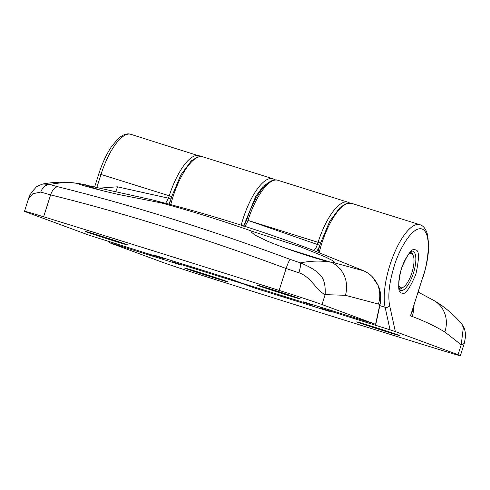 <?xml version="1.0" encoding="UTF-8"?>
<svg xmlns="http://www.w3.org/2000/svg" width="490" height="490" viewBox="0 0 490 490"><rect width="100%" height="100%" fill="white"/><g stroke="black" fill="none" stroke-linecap="round" stroke-linejoin="round"><path stroke-width="0.73" d="M370.991 326.052A22.638 0.367 17.7 0 1 399.852 335.626A22.638 0.367 17.7 0 1 385.587 331.43A22.638 0.367 17.7 0 1 356.726 321.857A22.638 0.367 17.7 0 1 370.991 326.052M198.811 272.22A22.638 0.367 17.7 0 1 227.672 281.793A22.638 0.367 17.7 0 1 213.407 277.603A22.638 0.367 17.7 0 1 184.546 268.03A22.638 0.367 17.7 0 1 198.811 272.22M379.83 305.607L385.115 307.261L390.071 329.813L321.814 308.473L321.599 307.487M321.299 308.388L330.107 311.634L255.088 288.181L243.101 283.863L173.001 261.948L172.786 260.962M172.486 261.862L181.3 265.108L111.199 243.193L111.549 242.385M111.199 243.193L109.068 242.568L109.429 241.723M109.27 242.66L162.888 262.426A41.16 0.668 -162.3 0 0 205.745 276.55A685.957 11.105 -162.3 0 0 441.245 350.179A41.16 0.668 -162.3 0 0 460.367 355.679A41.16 0.668 -162.3 0 0 458.052 354.699L395.357 331.589L389.648 305.601C387.762 295.397 389.281 282.252 394.199 266.168C397.586 253.532 411.3 225.651 422.129 228.995C432.584 233.497 427.494 264.557 422.95 276.764L410.473 315.86L422.95 276.764M390.071 329.813L395.357 331.589M444.822 331.963L461.213 344.801L463.332 327.59L461.684 323.798C453.562 314.409 444.369 306.679 434.103 300.603L434.103 300.603A27.44 25.688 120.4 0 1 444.822 331.963C434.299 325.789 423.44 320.644 412.243 316.516L410.473 315.86L413.615 308.302A27.44 25.768 110.2 0 1 412.243 316.516M461.69 323.792L463.963 327.467C466.18 333.733 465.359 336.998 465.463 337.004L464.257 343.49L461.213 344.801L458.052 354.699M270.517 181.288L263.246 186.218L255.7 196.466L243.818 225.602M255.088 288.181L255.437 287.373M414.081 305.239L413.615 308.302A6.86 3.504 10.5 0 1 413.352 307.53M312.02 249.851L363.727 270.817C370.14 273.677 374.917 278.583 378.041 285.535C380.222 292.003 380.344 298.177 378.402 304.045L345.407 295.311L325.14 294.637C315.885 290.147 311.211 276.856 298.9 272.777L286.111 268.514C246.09 253.618 205.8 239.824 165.24 227.139C124.742 214.479 86.534 203.73 50.605 194.891L40.75 192.074L32.812 193.74L28.389 199.093L24.5 211.282A41.16 0.668 -162.3 0 0 26.815 212.262L89.511 235.371L163.054 258.487M380.105 304.327C381.33 297.032 380.681 290.76 378.151 285.511L378.041 285.535C380.644 291.752 381.238 298.098 379.824 304.572A3.43 0.833 -167.9 0 0 380.105 304.327L375.799 324.392L321.979 304.535A41.16 0.668 -162.3 0 0 279.122 290.411A685.957 11.105 -162.3 0 0 157.278 252.087A685.957 11.105 -162.3 0 0 43.616 216.782A41.16 0.668 -162.3 0 0 24.5 211.282M99.28 235.531A22.638 0.367 17.7 0 1 128.141 245.104A22.638 0.367 17.7 0 1 113.876 240.909A22.638 0.367 17.7 0 1 85.015 231.335A22.638 0.367 17.7 0 1 99.28 235.531M271.454 289.357A22.638 0.367 17.7 0 1 300.321 298.931A22.638 0.367 17.7 0 1 286.056 294.741A22.638 0.367 17.7 0 1 257.189 285.168A22.638 0.367 17.7 0 1 271.454 289.357M118.549 194.487L105.773 191.517C84.494 186.12 75.803 183.523 79.692 183.726L151.618 199.724L161.21 202.229L164.511 203.338L161.235 202.909L118.549 194.487M331.693 262.401L330.493 262.138C319.125 259.651 286.779 249.49 266.493 240.737L254.923 235.047L251.137 231.929L253.52 231.758L300.658 246.862L325.574 257.06L332.704 260.637L334.97 262.56L331.693 262.401M163.991 258.212L163.568 258.573L154.754 255.327L229.779 278.779L241.76 283.098L311.861 305.013M312.798 304.737L312.381 305.099L303.567 301.852L375.591 324.3L379.824 304.572L378.402 304.045M28.389 199.093C28.977 196.974 30.16 194.573 31.924 191.902L35.929 187.437C35.997 186.782 38.336 185.63 42.936 183.977L49.711 184.491C60.135 182.384 70.125 182.133 79.692 183.726L78.437 183.713M40.75 192.074C42.624 187.241 45.613 184.718 49.711 184.491L57.642 186.702C54.611 187.364 52.265 190.096 50.605 194.891L43.616 216.782M279.122 290.411L286.111 268.514C287.746 263.626 289.131 260.594 290.252 259.418C208.832 229.21 131.296 204.973 57.642 186.702M298.9 272.777C300.431 267.344 300.946 264.043 300.456 262.885L290.252 259.418M321.979 304.535L325.14 294.637C326.138 276.415 318.524 273.824 315.928 271.154C312.357 268.416 307.199 265.66 300.456 262.885C310.905 260.784 320.913 260.539 330.493 262.138M349.652 203.001L347.882 202.186A48.02 16.482 107.4 0 0 318.071 242.305L317.373 244.492L319.78 245.276M243.677 226.123C245.147 226.215 246.574 224.31 247.965 220.396L317.373 244.492C316.038 248.436 314.641 250.359 313.184 250.261L311.959 249.827M96.934 187.186L101.001 174.44L98.839 173.809C102.324 163.011 106.612 153.854 111.702 146.345L118.347 138.517C123.076 134.462 127.229 133.066 130.812 134.321A48.02 16.482 107.4 0 0 101.001 174.44L169.258 195.78L168.487 198.193L170.9 198.983M100.854 188.025L117.404 186.819L168.487 198.193L165.626 203.301M83.337 184.387A44.59 0.723 -162.3 0 0 101.32 190.426M285.186 248.05A44.59 0.723 -162.3 0 0 331.277 262.309M408.421 254.531A17.836 6.125 -72.6 0 1 413.205 255.523A17.836 6.125 -72.6 0 1 411.863 272.82A17.836 6.125 -72.6 0 1 403.295 287.207A17.836 6.125 -72.6 0 1 398.805 285.296M389.648 305.601A3.43 2.762 167.6 0 1 385.115 307.261A48.02 16.482 -72.6 0 1 390.016 264.796A48.02 16.482 -72.6 0 1 419.826 224.677C423.483 225.688 426.104 229.204 427.684 235.225L428.689 245.502C428.572 255.039 426.723 265.488 423.146 276.85M415.453 249.906C412.396 247.407 407.668 253.698 401.273 268.777C397.709 284.898 397.849 292.983 401.69 293.026C404.752 295.525 409.481 289.235 415.875 274.155C419.434 258.034 419.299 249.949 415.453 249.906M412.868 251.248A20.58 7.062 -72.6 0 1 412.984 251.29A20.58 7.062 -72.6 0 1 413.364 273.334A20.58 7.062 -72.6 0 1 400.587 290.533A20.58 7.062 -72.6 0 1 400.569 290.527L400.557 290.521C400.52 291.14 400.036 290.178 399.099 287.636C398.119 281.432 399.479 273.512 403.197 263.889C409.077 250.304 414.013 250.647 412.868 251.248M419.826 224.677L351.569 203.338A48.02 16.482 107.4 0 0 321.759 243.457A48.02 16.482 107.4 0 0 319.18 252.601M241.196 225.18A48.02 16.482 -72.6 0 1 243.046 218.852A48.02 16.482 -72.6 0 1 272.863 178.728L202.756 156.812A48.02 16.482 -72.6 0 0 172.946 196.937A48.02 16.482 -72.6 0 0 170.734 204.636M243.022 283.49L243.101 283.863M246.176 284.476L246.274 284.929M319.878 245.312L320.576 243.126M316.632 251.615L319.272 247.003M170.998 199.014L171.77 196.606M168.67 204.097L170.416 200.643M171.647 196.564L169.258 195.78A48.02 16.482 -72.6 0 1 199.069 155.661A48.02 16.482 -72.6 0 1 199.338 155.753M80.035 183.781A27.44 25.743 -80.1 0 0 79.57 183.695C67.534 181.643 55.333 181.735 42.967 183.977M83.429 184.405L82.712 184.271M345.407 295.311A27.44 25.743 -80.1 0 0 331.087 262.273M311.989 249.839L363.745 270.823A3.43 1.084 -66.7 0 1 363.745 270.823L334.229 262.812M246.782 220.065L246.672 220.01C252.013 203.754 258.53 191.89 266.229 184.405C270.897 180.443 274.743 179.064 277.781 180.265A48.02 16.482 107.4 0 0 247.971 220.39L320.46 243.083M246.672 220.01L246.666 220.016C244.743 224.481 243.591 226.515 243.218 226.117M253.52 231.758A1422.838 1336.181 -69.8 0 0 161.235 202.909M115.726 191.296A6.86 2.334 101.4 0 0 117.404 186.819M313.184 250.261A1426.096 1339.237 -69.8 0 0 291.366 242.189C245.49 225.706 198.909 211.545 151.618 199.724M464.257 343.49L460.367 355.679M320.644 307.187L320.87 308.21M418.27 292.107L434.103 300.603M171.831 260.668L172.057 261.685M169.43 204.293L171.371 197.439L180.89 174.838L191.314 160.849L197.691 156.91L202.756 156.812M275.184 179.928L272.863 178.728M317.924 252.111L320.184 243.965L329.697 221.358L340.127 207.374L346.504 203.43L351.569 203.338M130.812 134.321L200.839 156.475M164.456 258.359L163.997 258.757M80.881 183.928L79.57 183.695M94.723 186.714L98.839 173.809M378.151 285.511L372.222 276.691L370.538 275.104C369.435 273.947 367.175 272.52 363.745 270.823M313.263 304.884L312.81 305.276M277.781 180.265L347.882 202.186M85.229 184.761L86.877 185.091M413.205 255.523L411.49 251.639M403.295 287.207L399.681 289.425"/></g></svg>
